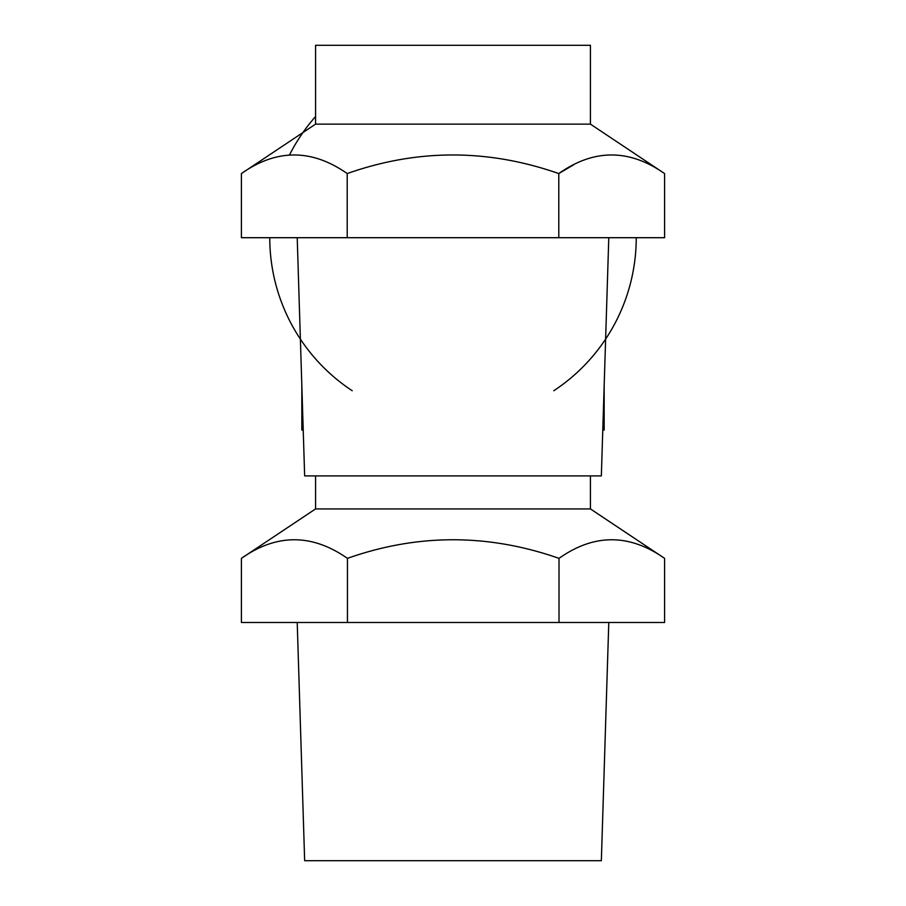 <?xml version="1.0" encoding="UTF-8"?>
<svg xmlns="http://www.w3.org/2000/svg" width="906" height="906" viewBox="0 0 906 906"><rect width="100%" height="100%" fill="white"/><g stroke="black" fill="none" stroke-linecap="round" stroke-linejoin="round"><path stroke-width="1.36" d="M602.773 430.101L604.166 430.101L602.773 430.101M301.834 430.101L303.227 430.101L301.834 430.101L301.834 385.469L301.834 430.101M315.571 116.5A183.239 183.239 0 0 0 289.569 154.835A183.239 183.239 0 0 1 315.571 116.5M269.762 237.7A183.239 183.239 0 0 0 352.219 390.735A183.239 183.239 0 0 1 269.762 237.7M553.781 390.735A183.239 183.239 0 0 0 636.238 237.7A183.239 183.239 0 0 1 553.781 390.735M664.585 558.356L590.429 508.923L315.571 508.923L241.415 558.356L241.415 622.49L664.585 622.49L664.585 558.356C629.24 533.566 594.053 533.566 559.013 558.356L559.013 622.49M241.415 558.356C276.602 533.566 311.947 533.566 347.44 558.356C417.655 533.566 488.187 533.566 559.013 558.356M608.787 622.49L601.346 860.7L304.654 860.7L297.213 622.49M347.44 558.356L347.44 622.49M664.585 173.567L590.429 124.133L315.571 124.133L241.415 173.567L241.415 237.7L664.585 237.7L664.585 173.567C629.172 148.777 593.906 148.777 558.787 173.567L558.787 237.7M241.415 173.567C276.534 148.777 311.789 148.777 347.213 173.567C417.428 148.777 487.96 148.777 558.787 173.567L573.758 164.722M608.787 237.7L601.346 475.899L304.654 475.899L297.213 237.7M347.213 173.567L347.213 237.7M590.429 124.133L590.429 45.3L315.571 45.3L315.571 124.133M604.166 385.469L604.166 430.101L604.166 385.469M590.429 508.923L590.429 475.899M315.571 508.923L315.571 475.899"/></g></svg>
